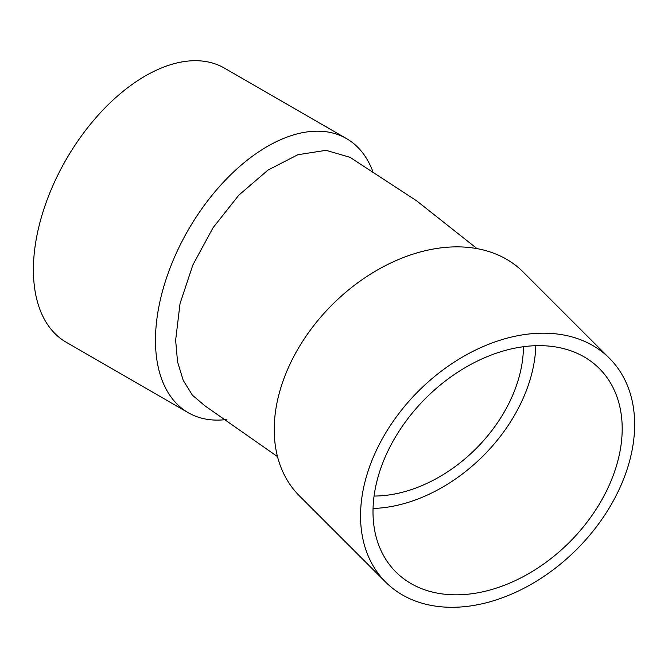<?xml version="1.0" encoding="UTF-8"?>
<svg xmlns="http://www.w3.org/2000/svg" width="668" height="668" viewBox="0 0 668 668"><rect width="100%" height="100%" fill="white"/><g stroke="black" fill="none" stroke-linecap="round" stroke-linejoin="round"><path stroke-width="1" d="M385.695 582.145L299.373 495.823A158.258 111.907 -45 0 1 274.222 429.599A158.258 111.907 -45 0 1 369.763 274.606A158.258 111.907 -45 0 1 523.178 272.01L609.5 358.332A158.258 111.907 135 0 0 456.077 360.929A158.258 111.907 135 0 0 360.545 515.921A158.258 111.907 135 0 0 385.695 582.145A158.258 111.907 135 0 0 576.726 549.363A158.258 111.907 135 0 0 609.5 358.332M477.069 248.638L416.632 200.826L349.99 157.306L326.034 150.325L297.861 154.726L267.96 170.098L238.86 195.131L213.084 227.671L192.893 264.887L180.043 303.548L175.634 340.254L177.554 361.831L183.216 380.351L192.426 395.197L204.817 405.752L277.504 456.62M372.727 171.25A158.258 91.366 120 0 0 346.508 138.593A158.258 91.366 120 0 0 224.557 180.995A158.258 91.366 120 0 0 155.477 340.254A158.258 91.366 120 0 0 188.251 412.707A158.258 91.366 120 0 0 226.811 419.496M622.192 428.706A143.87 101.728 -45 0 1 535.335 569.604A143.87 101.728 -45 0 1 395.865 571.967A143.87 101.728 -45 0 1 425.658 398.303A143.87 101.728 -45 0 1 599.321 368.511A143.87 101.728 -45 0 1 622.192 428.706M373.053 508.465A143.87 101.728 135 0 0 535.82 345.69M346.508 138.593L224.431 68.119A158.258 91.366 120 0 0 102.48 110.512A158.258 91.366 120 0 0 33.4 269.78A158.258 91.366 120 0 0 66.174 342.225L188.251 412.707M523.411 346.717A129.483 91.558 -45 0 1 374.072 496.048"/></g></svg>
